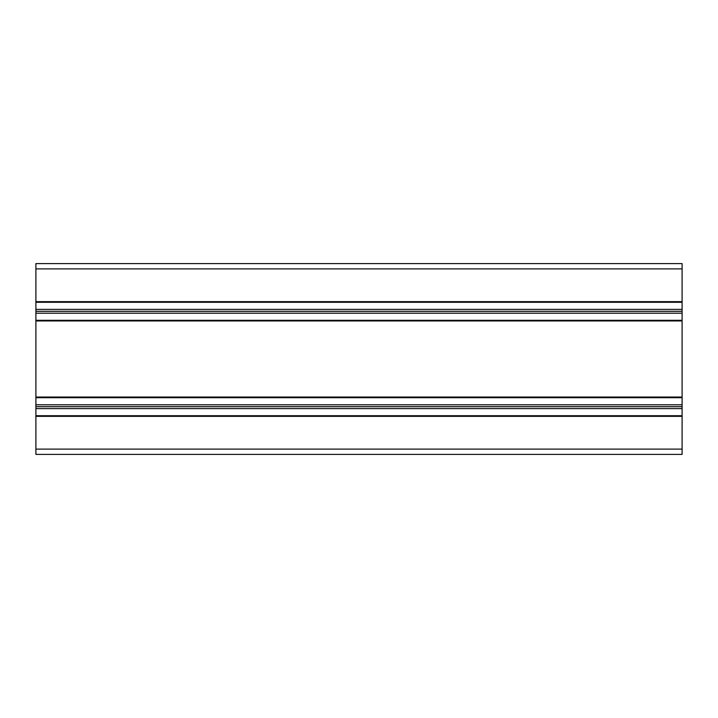<?xml version="1.0" encoding="UTF-8"?>
<svg xmlns="http://www.w3.org/2000/svg" width="718" height="718" viewBox="0 0 718 718"><rect width="100%" height="100%" fill="white"/><g stroke="black" fill="none" stroke-linecap="round" stroke-linejoin="round"><path stroke-width="1.08" d="M35.9 415.713L35.9 454.404L682.1 454.404L682.1 415.713L35.9 415.713L682.1 415.713L682.1 408.614L35.9 408.614L35.9 415.713L682.1 415.713M35.9 406.702L35.9 404.79L682.1 404.79L682.1 406.702L35.9 406.702L35.9 408.614M682.1 406.702L682.1 408.614M35.9 320.309L35.9 313.21L682.1 313.21L682.1 320.309L35.9 320.309L35.9 404.79M682.1 320.309L682.1 397.691L35.9 397.691L682.1 397.691L682.1 404.79M35.9 311.298L35.9 309.386L682.1 309.386L682.1 311.298L35.9 311.298L35.9 313.21M682.1 311.298L682.1 313.21M35.9 268.9L682.1 268.9L682.1 263.596L35.9 263.596L35.9 302.287L682.1 302.287L35.9 302.287L35.9 309.386M682.1 268.9L682.1 309.386M35.9 449.1L682.1 449.1M35.9 416.35L682.1 416.35M35.9 397.054L682.1 397.054M35.9 320.946L682.1 320.946M35.9 302.287L682.1 302.287M35.9 301.65L682.1 301.65"/></g></svg>
